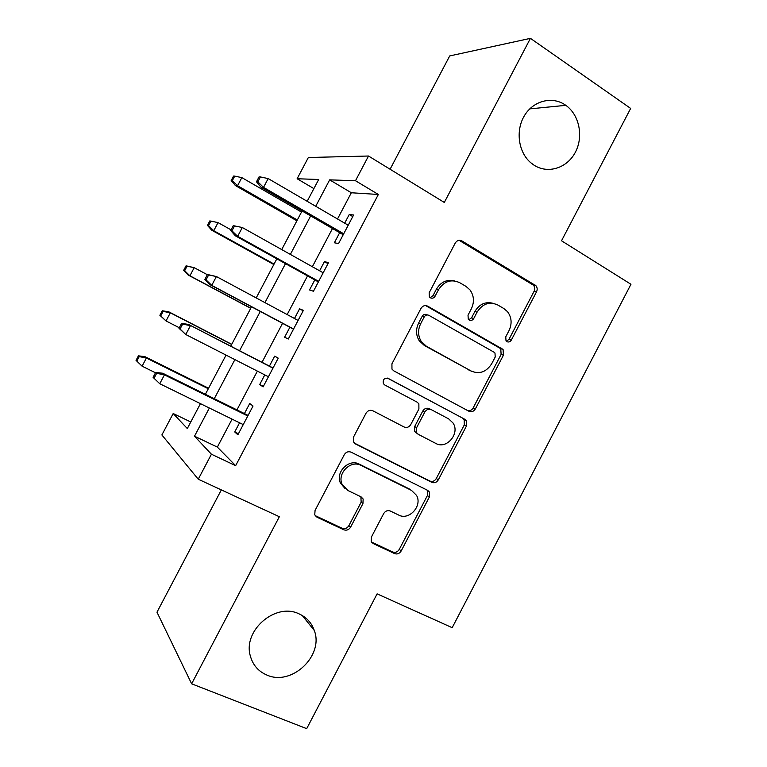 <?xml version="1.0" encoding="UTF-8"?>
<svg xmlns="http://www.w3.org/2000/svg" width="767" height="767" viewBox="0 0 767 767"><rect width="100%" height="100%" fill="white"/><g stroke="black" fill="none" stroke-linecap="round" stroke-linejoin="round"><path stroke-width="1.15" d="M506.882 341.651C508.674 342.427 510.16 341.9 511.33 340.069L536.526 291.824C537.562 289.543 537.36 287.491 535.903 285.688L461.878 240.905C459.193 239.659 456.979 240.387 455.243 243.062L429.146 292.831L429.367 296.887L430.392 297.817C432.3 298.641 433.854 298.123 435.071 296.235L438.446 289.801C444.035 281.211 451.111 278.833 459.673 282.678L465.895 286.321L469.903 289.811C474.054 295.621 474.533 301.958 471.341 308.823L468.014 315.17L468.273 319.225L469.203 320.06C471.053 320.855 472.577 320.328 473.766 318.478L477.084 312.14C482.568 303.665 489.471 301.278 497.793 304.998L503.833 308.535L507.495 311.651C511.704 317.356 512.212 323.674 509.02 330.596L505.75 336.857L506.019 340.903L506.882 341.651M506.373 341.277L508.981 339.35L534.081 291.307C535.107 289.034 534.906 286.992 533.448 285.199L459.097 240.301M430.153 297.654L432.981 295.688L436.337 289.284L438.446 289.801M468.819 319.791L471.542 317.845L474.85 311.527L477.084 312.14M298.977 613.83C275.497 602.162 242.43 630.714 250.416 656.226C252.957 665.181 258.45 671.461 266.916 675.065C291.748 686.417 324.144 655.584 314.278 630.455C311.565 622.746 306.464 617.205 298.977 613.83M565.375 105.021C552.23 95.894 533.391 100.63 524.455 115.625C515.366 130.495 518.319 152.134 530.678 162.662L533.928 165.097C547.811 174.234 566.986 168.213 575.26 152.441C583.735 136.794 579.459 114.897 565.825 105.338L565.375 105.021M371.449 536.977L371.209 541.454L373.289 543.602L394.602 553.592C397.287 554.503 399.473 553.63 401.179 550.974L429.376 496.978L429.453 492.107L427.641 490.343L351.133 452.175C348.333 451.14 346.042 451.984 344.278 454.706L315.064 510.419L314.748 514.762L317.03 517.236L343.827 529.786C346.607 530.745 348.87 529.863 350.605 527.159L362.935 503.603L363.155 499.01L361.065 496.853L347.94 490.506L342.187 484.466C336.771 473.555 350.711 459.548 361.084 465.416L411.515 490.42L416.519 495.348C422.684 505.789 409.118 520.803 398.648 515.041L390.326 511.023C387.613 510.055 385.398 510.918 383.673 513.593L371.449 536.977M232.085 419.137L217.349 447.094L235.642 465.684L211.424 454.217L198.25 479.222L161.875 434.956L173.198 413.518L187.311 428.542L200.446 403.643M313.876 188.605L297.126 178.749L308.344 157.513L368.515 156.017L444.304 202.459L530.438 38.35L630.656 108.425L561.521 240.78L630.963 284.279L452.185 627.684L377.105 593.859L306.695 728.65L191.635 683.809L279.341 516.728L198.25 479.222M368.515 156.017L355.485 180.734L329.666 179.862L315.726 206.285M235.642 465.684L378.352 194.473L355.485 180.734M468.953 411.265C471.552 412.31 473.699 411.524 475.387 408.888L503.44 355.179L503.075 349.455L427.679 306.148C424.956 304.969 422.722 305.726 420.978 308.42L391.927 363.836L391.966 369.1L393.768 370.844L468.953 411.265M466.461 425.982L438.331 479.835C436.634 482.481 434.467 483.315 431.831 482.338L355.447 443.94L353.376 441.811L353.549 437.027L366.022 413.231C367.786 410.518 370.058 409.693 372.839 410.776L404.123 426.998C406.826 428.044 409.051 427.229 410.776 424.544L418.907 409.012L418.868 403.806L417.123 402.148L384.718 384.948L383.414 383.673C382.656 379.588 384.238 377.824 388.169 378.371L464.783 419.261L466.336 420.7L466.461 425.982L464.294 424.908L436.279 478.541L438.331 479.835M221.337 489.892L156.976 612.191L191.635 683.809M530.438 38.35L449.711 55.933L390.087 169.239M339.666 232.689L334.364 242.775L338.554 243.58L353.587 215.019L349.244 214.511L344.69 223.159M314.796 279.926L309.523 289.945L313.454 291.259L328.516 262.64L324.431 261.633L319.609 270.78M289.888 327.241L284.634 337.202L288.306 339.024L303.396 310.357L299.571 308.833L294.49 318.497M264.788 374.9L259.706 384.545L263.11 386.875L278.229 358.151L274.672 356.128L269.418 366.108M378.352 194.473L351.324 192.757L337.509 218.978M332.475 228.537L312.361 266.724M307.529 275.89L287.165 314.556M282.544 323.329L262.017 362.292M257.376 371.113L236.955 409.885M239.563 422.799L234.74 431.965L237.875 434.803L253.024 406.031L249.726 403.5L244.424 413.576M190.772 421.975L173.198 413.518M209.362 408.015L194.502 436.202L211.424 454.217M310.654 215.92L290.357 254.404M285.487 263.647L264.941 302.62M260.281 311.46L239.572 350.73M234.884 359.618L214.281 398.696M307.174 201.309L318.688 179.488L297.126 178.749M205.374 394.296L226.054 355.102M230.752 346.185L251.528 306.79M256.207 297.932L276.829 258.834M281.719 249.572L302.083 210.963M351.324 192.757L329.666 179.862M217.349 447.094L194.502 436.202M349.244 214.511L352.772 216.572M324.431 261.633L327.988 263.637M299.571 308.833L303.166 310.788M259.706 384.545L263.369 386.395M234.74 431.965L238.432 433.758M340.586 483.344L342.005 484.035M493.066 303.32C485.473 301.373 479.394 304.106 474.85 311.527M454.534 280.895C446.883 279.15 440.814 281.949 436.337 289.284M467.784 410.642C470.066 411.007 471.868 410.086 473.181 407.891L501.119 354.402L500.755 348.697L425.627 305.563L427.679 306.148M495.214 357.019L494.983 353.031L494.073 352.235L428.906 315.342C427.008 314.528 425.445 315.055 424.218 316.944L420.661 323.732C417.708 329.954 417.9 335.86 421.236 341.44L426.375 346.233L471.159 371.036C479.509 374.507 486.374 372.043 491.762 363.625L495.214 357.019M427.612 314.949L426.835 314.719C424.947 313.895 423.384 314.432 422.176 316.311L424.218 316.944M471.743 371.333L424.324 345.476L419.204 340.701C415.877 335.141 415.685 329.264 418.629 323.07L422.176 316.311M354.22 443.029L429.798 481.034C432.435 482.002 434.592 481.177 436.279 478.541M387.421 378.093L464.783 419.261M435.819 443.431C446.624 449.769 460.315 433.374 452.99 422.933L448.657 418.868L431.37 409.703C428.695 408.638 426.5 409.444 424.774 412.109L416.663 427.612L416.654 432.684L418.437 434.419L435.819 443.431M431.37 409.703L429.319 408.686C426.653 407.622 424.467 408.428 422.751 411.083L424.774 412.109M418.197 434.285L414.659 431.572L414.679 426.519L422.751 411.083M464.294 424.908L464.169 419.654L462.616 418.216M344.901 488.378L340.481 483.114C335.083 472.242 348.975 458.302 359.301 464.15L409.559 489.078M315.17 515.606L342.12 528.262C344.901 529.211 347.154 528.338 348.88 525.644L361.161 502.184L360.873 496.767M371.525 542.048L392.723 551.991C395.398 552.902 397.584 552.029 399.271 549.383L427.363 495.607L427.44 490.765L426.874 489.96M234.721 176.122L233.542 176.084L231.174 180.561L232.334 180.619L234.721 176.122L241.835 177.618L237.559 185.71L235.421 185.576L296.887 220.81M232.334 180.619L237.559 185.71L297.318 219.995M241.835 177.618L301.498 212.066M235.421 185.576L231.174 180.561M257.856 181.837L260.435 176.947L259.045 176.899L256.475 181.769L257.856 181.837L263.512 187.378L268.172 178.577L348.218 225.22M343.721 233.772L263.512 187.378L260.991 187.215L343.213 234.731M256.475 181.769L260.991 187.215M268.172 178.577L260.435 176.947M210.906 221.126L209.822 220.906L207.445 225.393L208.519 225.632L210.906 221.126L218.039 222.603L213.753 230.714L211.788 230.253L273.819 264.538M208.519 225.632L213.753 230.714L274.068 264.069M218.039 222.603L231.059 229.851M211.788 230.253L207.445 225.393M186.065 265.813L183.687 270.3L184.665 270.722L187.052 266.207L186.065 265.813L194.204 267.673L189.909 275.794L188.116 275.008L250.723 308.334M184.665 270.722L189.909 275.794L250.79 308.209M187.052 266.207L194.204 267.673L207.339 274.711M188.116 275.008L183.687 270.3M162.259 310.788L159.881 315.295L160.763 315.889L163.15 311.373L162.259 310.788L168.673 311.757L170.322 312.811L166.017 320.951L179.305 327.749M160.763 315.889L166.017 320.951L159.881 315.295M163.15 311.373L170.322 312.811L231.663 344.46M168.673 311.757L231.749 344.306M138.424 355.84L136.037 360.356L136.823 361.132L139.22 356.607L138.424 355.84L144.925 356.645L146.401 358.036L142.096 366.175L155.5 372.781M139.22 356.607L146.401 358.036L208.308 388.744M144.925 356.645L208.566 388.236M142.096 366.175L136.823 361.132M231.97 230.809L234.558 225.91L233.273 225.651L230.694 230.531L231.97 230.809L237.645 236.332L242.305 227.511L323.175 272.784M318.669 281.355L237.645 236.332L235.325 235.785L318.372 281.911M230.694 230.531L235.325 235.785M242.305 227.511L234.558 225.91M207.464 274.481L204.875 279.37L206.035 279.869L208.634 274.95L207.464 274.481L216.399 276.542L298.095 320.433M208.634 274.95L216.399 276.542L211.73 285.372L209.612 284.442L293.493 329.168M206.035 279.869L211.73 285.372L293.569 329.014M204.875 279.37L209.612 284.442M273.062 367.978L188.49 324.412L272.966 368.16M182.651 324.096L181.597 323.406L179.008 328.305L180.053 329.014L182.651 324.096L190.446 325.659L185.767 334.508L268.431 376.76M180.053 329.014L185.767 334.508L179.008 328.305M188.49 324.412L181.597 323.406M248.096 415.388L162.69 373.232L164.445 374.862L247.789 415.982M156.631 373.328L155.691 372.417L153.093 377.326L154.023 378.256L156.631 373.328L164.445 374.862L159.757 383.73L243.244 424.602M162.69 373.232L155.691 372.417M154.023 378.256L159.757 383.73M508.981 339.35L511.33 340.069M432.981 295.688L435.071 296.235M471.542 317.845L473.766 318.478M459.673 240.589L461.878 240.905M532.509 284.423L534.963 284.912M534.081 291.307L536.526 291.824M499.499 347.604L501.819 348.362M501.119 354.402L503.44 355.179M473.181 407.891L475.387 408.888M418.629 323.07L420.661 323.732M424.324 345.476L426.375 346.233M468.963 370.183L471.159 371.036M429.798 481.034L431.831 482.338M354.527 443.316L355.447 443.94M414.679 426.519L416.663 427.612M359.301 464.15L361.084 465.416M361.161 502.184L362.935 503.603M348.88 525.644L350.605 527.159M342.12 528.262L343.827 529.786M315.429 515.74L317.03 517.236M427.363 495.607L429.376 496.978M399.271 549.383L401.179 550.974M392.723 551.991L394.602 553.592M371.544 542.077L373.289 543.602M529.757 108.876L565.825 105.338M302.256 615.498L314.278 630.455M533.448 285.199L535.903 285.688M500.755 348.697L503.075 349.455M419.204 340.701L421.236 341.44M414.659 431.572L416.654 432.684M464.169 419.654L466.336 420.7M340.481 483.114L342.187 484.466M361.372 497.61L363.155 499.01M427.44 490.765L429.453 492.107"/></g></svg>
